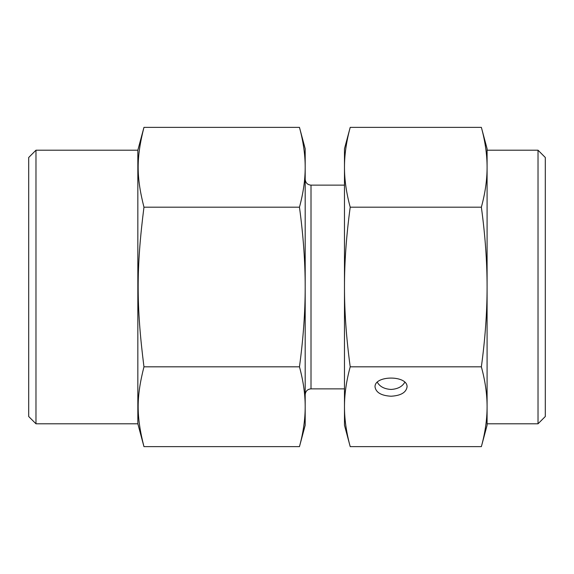 <?xml version="1.0" encoding="UTF-8"?>
<svg xmlns="http://www.w3.org/2000/svg" width="574" height="574" viewBox="0 0 574 574"><rect width="100%" height="100%" fill="white"/><g stroke="black" fill="none" stroke-linecap="round" stroke-linejoin="round"><path stroke-width="0.86" d="M404.792 382.241C402.281 386.639 397.696 389.036 391.045 389.445C384.401 389.036 379.816 386.639 377.305 382.241M391.045 396.225C381.344 395.665 376.006 392.58 375.037 386.976C374.27 375.109 407.827 375.109 407.052 386.976C406.083 392.58 400.752 395.665 391.045 396.225M481.364 446.629C485.166 432.724 487.082 419.422 487.089 406.722C487.082 394.029 485.166 380.727 481.364 366.815L350.212 366.815C346.366 380.964 344.457 394.266 344.479 406.722C344.457 419.178 346.366 432.48 350.212 446.629L481.364 446.629L487.089 425.248L487.089 406.722L487.089 423.791L538.025 423.791L538.025 150.209L487.089 150.209M481.364 366.815C485.166 338.997 487.082 312.392 487.089 287L487.089 406.722M481.364 207.185C485.166 193.273 487.082 179.971 487.089 167.278L487.089 287C487.082 261.608 485.166 235.003 481.364 207.185L350.212 207.185C346.366 235.483 344.457 262.088 344.479 287C344.457 311.912 346.366 338.517 350.212 366.815M350.212 446.629L344.479 425.248L344.479 167.278C344.457 179.734 346.366 193.036 350.212 207.185M481.364 127.371L487.089 148.752L487.089 167.278C487.082 154.578 485.166 141.276 481.364 127.371L350.212 127.371C346.366 141.52 344.457 154.822 344.479 167.278L344.479 148.752L350.212 127.371M487.089 168.534L487.089 287M538.025 423.791L545.3 416.516L545.3 157.484L538.025 150.209M305.189 287L305.189 425.248L299.463 446.629C303.302 432.48 305.21 419.178 305.189 406.722C305.21 394.266 303.302 380.964 299.463 366.815C303.302 338.517 305.21 311.912 305.189 287C305.21 262.088 303.302 235.483 299.463 207.185C303.302 193.036 305.21 179.734 305.189 167.278L305.189 287M299.463 127.371L305.189 148.752L305.189 167.278C305.21 154.822 303.302 141.52 299.463 127.371L143.959 127.371C136.239 157.886 136.239 176.663 143.959 207.185C136.239 268.223 136.239 305.777 143.959 366.815L299.463 366.815M143.959 207.185L299.463 207.185M143.959 366.815C136.239 397.337 136.239 416.114 143.959 446.629L299.463 446.629M35.975 423.791L35.975 150.209L28.7 157.484L28.7 416.516L35.975 423.791L137.839 423.791L137.839 150.209L143.959 127.371M344.479 388.863L311.008 388.863L311.008 185.137C307.506 184.821 305.569 182.884 305.189 179.318M344.479 185.137L311.008 185.137M311.008 388.863C307.506 389.179 305.569 391.116 305.189 394.682M137.839 423.791L143.959 446.629M35.975 150.209L137.839 150.209"/></g></svg>
